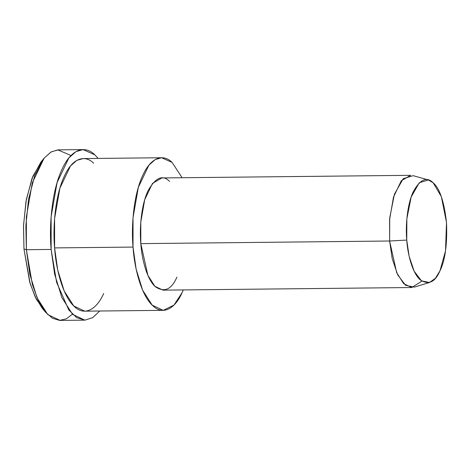 <?xml version="1.0" encoding="UTF-8"?>
<svg xmlns="http://www.w3.org/2000/svg" width="470" height="470" viewBox="0 0 470 470"><rect width="100%" height="100%" fill="white"/><g stroke="black" fill="none" stroke-linecap="round" stroke-linejoin="round"><path stroke-width="0.7" d="M44.039 310.247L36.266 299.09L30.174 283.716L23.97 248.977L23.541 225.13L26.355 199.321L32.935 176.097L42.459 160.352L40.79 162.25L31.948 178.6L25.985 201.383L23.5 226.158L23.97 248.977L26.373 249.699L23.97 248.977L29.663 281.982L35.197 296.934L42.329 308.385L45.749 312.409L38.223 300.324L32.377 284.538L26.373 249.699L25.873 225.612L28.5 199.462L34.792 175.416L44.127 158.155L50.954 152.033L57.81 149.871L70.03 155.082L70.758 155.782M72.427 314.219L66.305 318.854L59.555 320.399L52.552 318.296L45.749 312.409M428.399 179.963L413.148 175.662L403.237 178.688L394.406 194.233L389.736 217.851L389.612 241.01L406.75 240.076L406.861 218.773L411.156 197.047L419.281 182.748L428.399 179.963L433.176 182.812L441.359 196.695L446.5 222.445L445.525 250.904L439.949 270.89L435.373 278.311L429.48 282.511L421.449 280.849L414.146 271.184L409.117 256.221L406.75 240.076L389.612 241.01L392.191 258.553L397.655 274.821L405.592 285.325L414.323 287.129L429.48 282.511M406.75 240.076C407.666 254.581 412.448 272.917 420.074 279.709C428.382 285.296 435.009 282.358 439.949 270.89C445.19 260.292 447.37 244.142 446.5 222.445C444.085 201.43 439.644 188.217 433.176 182.812C426.848 176.344 420.221 179.282 413.3 191.625C407.185 204.515 405.446 225.747 406.75 240.076M389.612 241.01L389.601 219.472L393.507 197.071L401.286 180.791L410.627 175.322L161.827 177.942L152.486 183.412L144.707 199.691L140.8 222.093L140.812 243.63L147.874 275.314L154.906 286.336L163.008 290.143L411.808 287.522L403.707 283.716L396.674 272.694L389.612 241.01L140.812 243.63L389.612 241.01M421.86 281.136L411.808 287.522M161.609 157.744L83.172 158.572L76.816 160.388L70.471 166.01L59.896 188.147L54.585 218.615L54.596 247.907L133.034 247.079C134.391 268.517 141.464 295.624 152.732 305.664C163.907 316.451 175.915 307.051 182.113 292.634L183.294 289.931L182.113 292.634L173.929 305.124L163.219 310.341L152.204 305.159L142.633 290.172L136.153 269.181L133.034 247.079L133.022 217.792L138.333 187.324L148.908 165.182L155.253 159.565L161.609 157.744L172.096 162.42L182.113 177.731L172.096 162.42C164.159 154.272 151.546 155.799 142.715 175.457C133.68 194.504 131.112 225.894 133.034 247.079L54.596 247.907L57.716 270.009L64.202 290.995L73.767 305.988L84.782 311.169L163.219 310.341M176.902 277.124C171.526 289.585 164.324 292.781 155.3 286.706C147.01 279.321 141.811 259.393 140.812 243.63C139.396 228.05 141.288 204.973 147.933 190.967C155.458 177.548 162.661 174.352 169.535 181.379M83.078 149.595L58.309 149.854L51.206 151.886L44.115 158.167L32.289 182.912L26.355 216.964L26.373 249.699L51.142 249.441L56.623 282.405L68.755 309.912L76.681 317.649L84.958 320.14L92.831 317.597L99.722 311.011L92.79 317.62L84.876 320.146L72.568 314.354L61.87 297.598L54.626 274.139L51.142 249.441L51.124 216.705L57.058 182.654L68.884 157.908L75.975 151.628L83.078 149.595L94.799 154.818L98.118 158.413L94.799 154.818C85.922 145.712 71.828 147.416 61.964 169.388C51.864 190.679 48.992 225.759 51.142 249.441L26.373 249.699L29.857 274.404L37.101 297.863L47.799 314.612L60.107 320.405L84.876 320.146M103.676 293.456C97.478 307.879 85.469 317.279 74.295 306.493C63.027 296.453 55.953 269.345 54.596 247.907C52.675 226.716 55.249 195.332 64.278 176.279C73.109 156.622 85.722 155.1 93.659 163.249M40.79 162.25L44.127 158.155"/></g></svg>

